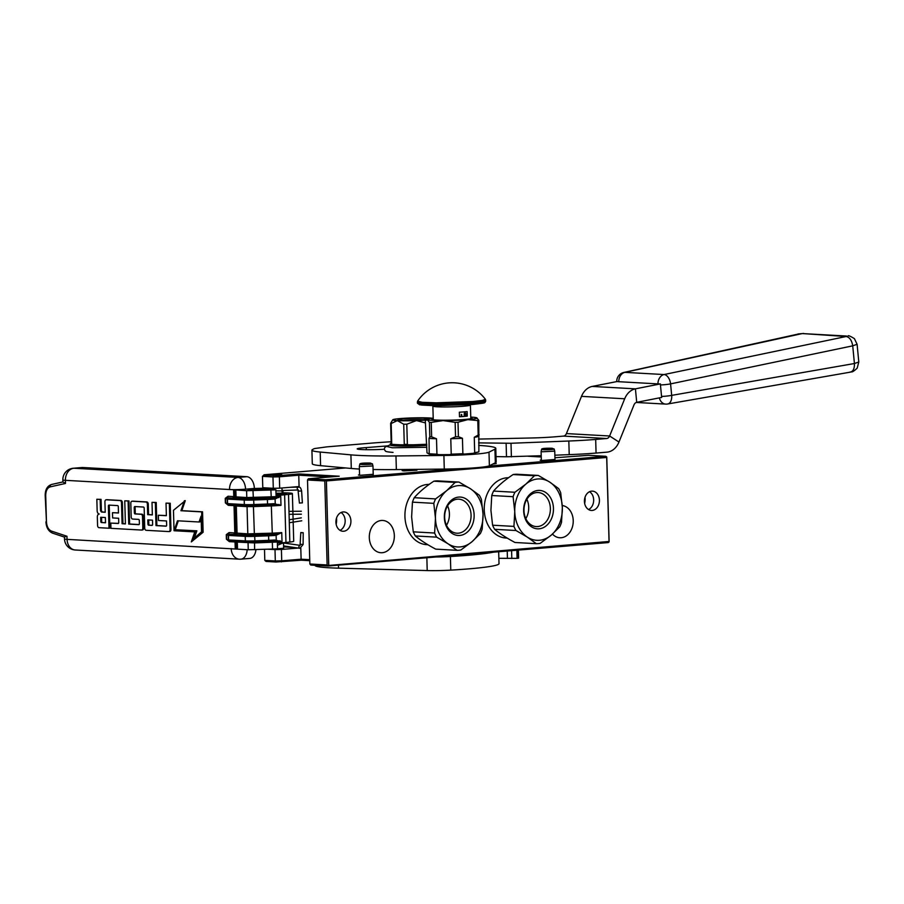 <?xml version="1.0" encoding="UTF-8"?>
<svg xmlns="http://www.w3.org/2000/svg" width="904" height="904" viewBox="0 0 904 904"><rect width="100%" height="100%" fill="white"/><g stroke="black" fill="none" stroke-linecap="round" stroke-linejoin="round"><path stroke-width="1.36" d="M309.767 560.695L301.303 560.22L275.935 561.994L266.013 561.44L264.804 560.367L264.499 549.361M488.363 466.125L605.861 456.294L606.776 457.356L609.115 541.36L608.268 542.569L328.05 566.028L310.773 565.056L309.857 563.994L327.135 564.966L328.05 566.028M309.733 559.678L301.111 559.203L301.303 560.22M300.795 548.219L301.111 559.203L281.72 560.819L281.393 561.881M275.935 561.994L275.313 560.955L281.72 560.819L281.404 549.474L298.196 548.061M281.404 549.474L274.997 549.598L275.313 560.955L264.804 560.367M606.674 456.836L609.059 541.982M608.957 541.473L327.949 565.52M283.664 548.253L275.483 548.92M309.857 563.994L307.507 479.99L308.354 478.781L325.632 479.753L324.785 480.962L327.135 564.966M336.514 518.128A15.368 11.888 -86.8 0 1 336.604 519.551A15.368 11.888 -86.8 0 1 336.164 524.286M279.686 488.171L273.29 488.307L272.974 476.95L279.37 476.815L278.986 475.606L298.885 473.945L298.761 475.199L279.37 476.815L279.686 488.171L299.077 486.544L298.761 475.199L330.209 476.95M283.63 547.01L284.523 546.931L284.5 546.061M283.008 492.827L282.941 490.499M284.523 546.931L294.15 547.474M268.115 549.214L274.997 549.598M584.662 503.483A15.368 11.888 93.2 0 0 585.103 498.748A15.368 11.888 93.2 0 0 585.012 497.313M606.618 457.469L326.389 480.928L328.728 564.932M350.91 520.975A9.673 7.492 -86.8 0 1 342.876 531.258A9.673 7.492 -86.8 0 1 335.926 522.229A9.673 7.492 -86.8 0 1 343.961 511.935A9.673 7.492 -86.8 0 1 350.91 520.975M584.436 501.426A9.673 7.492 93.2 0 0 591.385 510.455A9.673 7.492 93.2 0 0 599.42 500.172A9.673 7.492 93.2 0 0 592.47 491.132A9.673 7.492 93.2 0 0 584.436 501.426M369.307 537.643A16.159 12.509 93.2 0 0 380.923 552.728A16.159 12.509 93.2 0 0 394.336 535.541A16.159 12.509 93.2 0 0 382.72 520.455A16.159 12.509 93.2 0 0 369.307 537.643M552.468 534.083A16.159 12.509 93.2 0 0 559.802 537.756A16.159 12.509 93.2 0 0 573.226 520.568A16.159 12.509 93.2 0 0 562.265 505.539M326.389 480.928L325.576 480.374M307.507 479.99L324.785 480.962M298.885 473.945L339.203 476.205L308.354 478.781M345.622 467.956L264.16 474.781L262.454 476.363L262.781 487.719L273.29 488.307M605.861 456.294L588.583 455.322L554.932 457.752M541.247 456.983L528.026 456.237M325.632 479.753L456.113 468.826M341.045 512.523A9.673 7.492 -86.8 0 1 345.158 520.647A9.673 7.492 -86.8 0 1 340.04 530.354M588.549 509.551A9.673 7.492 93.2 0 0 593.657 499.844A9.673 7.492 93.2 0 0 589.544 491.719M541.327 459.865L540.219 460.215L541.993 460.475L554.977 459.481M359.566 474.679L358.447 475.029L360.233 475.289L373.216 474.295M263.606 475.165L278.986 475.606M494.352 463.277L496.239 463.571L492.725 464.091M403.805 470.894L402.144 470.622L407.049 470.001L416.936 470.204L403.805 470.894M271.415 475.075L281.709 474.543L271.415 475.075M262.454 476.363L272.974 476.95L273.517 475.73M359.826 464.26C359.543 463.311 363.046 462.904 370.335 463.063L372.369 463.91L372.979 465.955L360.865 466.588L359.329 466.328L359.826 464.26L361.238 464.498C366.063 464.814 376.38 463.944 370.956 463.684M361.905 463.763C369.092 463.786 371.883 463.549 370.256 463.063C363.069 463.051 360.278 463.289 361.905 463.763M541.586 449.446C541.315 448.486 544.818 448.09 552.107 448.248L554.141 449.096L554.751 451.141L542.637 451.774L541.101 451.514L541.586 449.446L542.999 449.683C547.824 449.989 558.152 449.13 552.728 448.87M543.666 448.949C550.864 448.96 553.643 448.734 552.028 448.248C544.829 448.237 542.05 448.474 543.666 448.949M272.748 474.521C279.856 474.227 281.969 474.34 279.076 474.882C271.968 475.176 269.855 475.063 272.748 474.521L270.725 475.018M281.11 474.736L279.076 474.882M282.116 493.177L275.991 493.2M282.048 490.454L283.178 490.42M282.15 494.273L284.816 494.172M283.833 494.285L276.025 494.228M282.059 490.895L275.923 490.861M267.753 489.324L270.612 488.668M302.173 502.873L299.619 503.042M302.671 532.84L300.795 532.569L303.213 532.716L303.111 544.479L299.947 548.299C298.478 547.44 298.478 546.457 299.97 545.349M300.795 532.569L300.071 545.361M300.173 545.361L283.517 542.976M277.449 545.248L283.506 542.773M283.585 545.756L284.297 546.016L283.585 545.756M255.934 549.688A11.379 7.164 85.2 0 1 249.764 558.423L240.95 559.158A11.379 7.164 -94.8 0 0 247.176 549.688M82.083 467.515A11.379 7.164 85.2 0 1 82.716 467.504L73.913 468.238A11.379 7.164 -94.8 0 0 73.28 468.249L82.083 467.515M280.715 496.285L274.432 497.833L275.098 498.951L280.715 496.285A22.769 1.559 178.4 0 1 271.076 496.827L246.792 497.539L235.085 496.816L234.554 489.866L233.582 489.753L65.416 480.329A11.379 8.814 93.2 0 1 73.913 468.238L238.034 477.436A11.379 7.164 85.2 0 1 245.549 489.188A11.379 0.78 178.4 0 1 229.537 489.527A11.379 8.814 -86.8 0 1 238.034 477.436L246.848 476.69L82.716 467.504M246.848 476.69A11.379 7.164 85.2 0 1 254.363 488.454L267.166 488.183L248.012 489.878L263.889 489.109L275.901 489.776A22.769 1.559 -1.6 0 1 270.884 490.013L246.6 490.725L234.554 489.866M275.901 489.776L276.059 495.46A22.769 1.559 -1.6 0 0 284.624 494.793L288.523 494.375A15.933 1.085 -1.6 0 0 292.376 493.55L293.71 541.236A15.933 1.085 -1.6 0 1 289.845 542.05L285.958 542.468A22.769 1.559 -1.6 0 1 277.381 543.134L277.539 548.807A22.769 1.559 178.4 0 1 272.533 549.044L272.353 542.231A22.769 1.559 -1.6 0 0 281.98 541.688L274.703 540.016A1.141 0.61 85.9 0 1 274.183 541.101L274.183 541.101A1.141 0.61 85.9 0 1 274.127 541.101L281.98 541.688M64.444 536.965L66.975 536.253L67.066 539.36L248.25 549.756L272.533 549.044M245.549 489.188L254.363 488.454M105.214 512.15L102.762 512.014A2.147 1.356 -94.8 0 1 101.35 509.799L101.056 499.37L96.841 499.257L97.157 510.76A3.164 2 -94.8 0 0 99.259 514.026A3.164 2 -94.8 0 0 99.078 514.037A3.164 2 -94.8 0 0 97.338 517.077L97.575 525.461A2.147 1.356 -94.8 0 0 98.988 527.676L108.988 528.23L108.378 506.138A1.062 0.667 85.2 0 1 109.022 505.11L117.599 505.596A1.062 0.667 85.2 0 1 118.311 506.692L118.48 513.009L112.491 512.681L112.638 517.935L118.627 518.274L118.752 522.467A1.062 0.667 85.2 0 1 118.108 523.495L110.819 523.088L110.955 528.343L141.51 530.049A2.147 1.356 -94.8 0 0 141.634 530.049A2.147 1.356 -94.8 0 0 142.809 527.992L142.493 516.489A2.147 1.356 -94.8 0 0 141.069 514.274L135.08 513.947A1.062 0.667 85.2 0 1 134.38 512.839L134.233 507.585A1.062 0.667 85.2 0 1 134.877 506.556L143.453 507.042A1.062 0.667 85.2 0 1 144.165 508.138L144.719 528.094A2.147 1.356 -94.8 0 0 146.132 530.309L168.788 531.575A2.147 1.356 -94.8 0 0 168.901 531.575A2.147 1.356 -94.8 0 0 170.076 529.518L169.353 503.325L166.02 503.132L166.37 515.698L158.347 515.246L158.494 520.501L166.517 520.953L166.63 525.145A1.062 0.667 85.2 0 1 165.986 526.173L155.985 525.608L155.341 502.534L152.008 502.353L152.358 514.907L147.668 514.647L147.386 504.229A2.147 1.356 -94.8 0 0 145.962 502.014L132.108 501.234A2.147 1.356 -94.8 0 0 131.995 501.234A2.147 1.356 -94.8 0 0 130.809 503.302L131.193 516.839A2.147 1.356 -94.8 0 0 132.605 519.054L138.606 519.393A1.062 0.667 85.2 0 1 139.306 520.489L139.397 523.619A1.062 0.667 85.2 0 1 138.753 524.648L128.741 524.083L128.097 501.008L124.763 500.827L125.407 523.902L122.074 523.71L121.498 502.771A2.147 1.356 -94.8 0 0 120.074 500.567L106.22 499.788A2.147 1.356 -94.8 0 0 106.107 499.788A2.147 1.356 -94.8 0 0 104.92 501.844L105.214 512.274L101.881 512.082A2.147 1.356 85.2 0 1 100.468 509.867L100.174 499.449L96.841 499.257M125.407 523.778L122.955 523.642L122.379 502.703A2.147 1.356 -94.8 0 0 120.955 500.488L107.101 499.709A2.147 1.356 -94.8 0 0 106.988 499.709A2.147 1.356 -94.8 0 0 106.864 499.731M139.058 524.546L129.622 524.015L128.978 500.94L124.763 500.827M152.347 514.783L148.55 514.568L148.267 504.149A2.147 1.356 -94.8 0 0 146.843 501.935L132.99 501.166A2.147 1.356 -94.8 0 0 132.877 501.166A2.147 1.356 -94.8 0 0 132.752 501.178M166.302 526.072L156.867 525.54L156.222 502.466L152.008 502.353M166.359 515.574L158.347 515.246M169.025 531.563L169.669 531.507A2.147 1.356 -94.8 0 0 169.782 531.507A2.147 1.356 -94.8 0 0 170.958 529.439L170.234 503.245L166.02 503.132M135.442 506.59A1.062 0.667 -94.8 0 0 135.114 507.506L134.233 507.585M141.747 530.038L142.391 529.981A2.147 1.356 -94.8 0 0 142.516 529.981A2.147 1.356 -94.8 0 0 143.691 527.913L143.374 516.421A2.147 1.356 -94.8 0 0 141.951 514.207L135.962 513.867A1.062 0.667 -94.8 0 1 135.261 512.771L135.114 507.506M118.413 523.382L110.819 523.088M118.48 512.884L112.491 512.681M109.587 505.144A1.062 0.667 -94.8 0 0 109.26 506.059L108.378 506.138M108.988 528.23L109.87 528.162L109.26 506.059M191.309 541.903L203.129 532.241L202.552 511.811L181.828 510.647L185.286 500.646L173.466 510.308L174.043 530.738L194.767 531.902L191.309 541.903L202.247 532.32L201.671 511.89L180.947 510.726L184.405 500.714M225.254 498.353L227.22 497.449A1.141 0.881 93.2 0 0 228.068 496.239L225.254 498.353L225.378 502.895L228.328 505.325A1.141 0.881 93.2 0 0 228.113 504.635M66.975 536.253L51.46 531.1C48.466 529.767 46.805 526.704 46.454 521.89L45.709 495.539C45.799 490.759 47.302 487.866 50.217 486.861L65.495 483.448L62.941 481.934L51.483 484.487A2.271 1.763 77.4 0 0 50.217 486.861M226.271 534.671L228.237 533.778A1.141 0.881 93.2 0 0 229.085 532.569L226.271 534.671L226.395 539.213L229.333 541.643A1.141 0.881 93.2 0 0 229.13 540.965M267.166 488.183L267.2 489.29M275.449 534.162L276.115 535.27L281.72 532.614L273.935 534.287A23.628 1.616 178.4 0 1 272.307 534.354L246.962 535.066L229.333 534.207A1.141 1.119 111.4 0 0 228.237 535.383L228.373 539.925A1.141 1.119 111.4 0 0 229.367 541.01M281.754 532.705L282.003 541.598M280.737 496.386L280.986 505.268L273.697 503.686A1.141 0.61 85.9 0 1 273.166 504.782L273.166 504.782A1.141 0.61 85.9 0 1 273.11 504.782L280.986 505.268M101.056 499.37L100.174 499.449M122.955 523.642L122.074 523.71M128.978 500.94L128.097 501.008M129.622 524.015L128.741 524.083M148.55 514.568L147.668 514.647M156.222 502.466L155.341 502.534M156.867 525.54L155.985 525.608M170.234 503.245L169.353 503.325M181.828 510.647L180.947 510.726M202.552 511.811L201.671 511.89M203.129 532.241L202.247 532.32M226.791 504.116L228.057 504.613A1.141 1.119 111.4 0 0 228.35 504.692M227.412 504.262L225.378 502.895M227.808 540.445L229.074 540.942A1.141 1.141 0 0 0 229.424 541.021A1.141 0.881 -86.8 0 1 228.61 539.959L226.395 539.213M228.429 540.592L226.633 539.247L226.508 534.705L228.486 535.417A1.141 0.881 -86.8 0 1 229.333 534.207L246.08 535.145A9.108 0.621 -1.6 0 0 254.589 535.123L273.935 534.287A1.141 0.61 85.9 0 1 274.579 535.473L276.115 535.27L276.24 539.982A1.141 0.723 -87 0 1 275.641 541.055L274.127 541.101L275.641 541.055M276.036 494.714A10.249 0.701 -1.6 0 0 286.692 493.708A10.249 0.701 -1.6 0 0 282.127 493.256M292.376 493.55A15.933 1.085 -1.6 0 0 282.116 492.827M274.432 497.833L272.929 497.968A23.628 1.616 178.4 0 1 271.29 498.036L245.944 498.748L228.316 497.878A1.141 1.119 111.4 0 0 227.232 499.064L227.356 503.596A1.141 1.119 111.4 0 0 228.057 504.613A1.141 1.141 0 0 0 228.407 504.692A1.141 0.881 -86.8 0 1 227.593 503.63L225.627 502.918L225.492 498.375L227.469 499.087L227.593 503.63L244.34 504.568L244.216 500.025A10.249 0.701 -1.6 0 0 253.787 500.014L267.584 499.471A15.933 1.085 -1.6 0 0 273.562 499.155L275.098 498.951L275.223 503.652A1.141 0.723 -87 0 1 274.635 504.726L273.11 504.782L274.635 504.726M147.815 519.902L152.505 520.173L152.618 524.365A1.062 0.667 85.2 0 1 151.974 525.393L148.64 525.201A1.062 0.667 85.2 0 1 147.94 524.105L147.815 519.902M100.672 517.269L105.361 517.529L105.508 522.783L101.497 522.557A1.062 0.667 85.2 0 1 100.785 521.461L100.672 517.269M201.095 516.105L199.061 521.992L177.478 520.783L174.404 529.688L195.987 530.897L193.106 539.213L201.524 531.834L201.095 516.105M273.11 504.782L253.787 505.607L253.911 504.545A10.249 0.701 178.4 0 1 244.34 504.568A1.141 0.881 -86.8 0 0 245.255 505.63A9.108 0.621 178.4 0 0 253.764 505.618L267.573 505.076L267.369 498.262L272.929 497.968A1.141 0.61 85.9 0 1 273.562 499.155M274.127 541.101L254.804 541.937L254.928 540.874A10.249 0.701 178.4 0 1 245.357 540.897L228.61 539.959L228.486 535.417L245.233 536.354A10.249 0.701 -1.6 0 0 254.804 536.332L268.59 535.801L268.725 540.343L254.928 540.874L254.589 535.123M152.29 525.28L148.64 525.201M148.708 519.958L148.821 524.026A1.062 0.667 -94.8 0 0 149.522 525.122M105.508 522.659L101.497 522.557M101.553 517.314L101.666 521.382A1.062 0.667 -94.8 0 0 102.378 522.489M201.151 518.399L199.942 521.924L199.061 521.992M194.337 538.14L196.869 530.817L195.987 530.897M196.869 530.817L174.404 529.688M175.286 529.608L178.314 520.84M429.197 484.386A30.16 23.346 93.2 0 0 404.935 516.489A30.16 23.346 -86.8 0 0 426.609 544.649L427.874 544.728M471.888 541.812A30.736 23.787 -86.8 0 1 448.09 543.812L457.028 550.321A34.149 26.431 -86.8 0 0 460.859 550.005L471.888 541.812L480.408 533.484A34.149 26.431 -86.8 0 0 482.205 529.055L483.041 514.274A30.736 23.787 -86.8 0 1 471.888 541.812M436.655 537.145A34.149 26.431 -86.8 0 1 434.621 533.032L435.457 518.263A30.736 23.787 -86.8 0 0 448.09 543.812L436.655 537.145L415.32 535.959A34.149 26.431 -86.8 0 1 413.275 531.834L434.621 533.032M415.32 535.959C420.428 540.23 427.219 544.626 435.694 549.123L457.028 550.321M483.041 514.274A30.736 23.787 93.2 0 0 470.396 488.725A30.736 23.787 93.2 0 0 446.61 490.714A30.736 23.787 93.2 0 0 435.457 518.263L433.796 503.347A34.149 26.431 93.2 0 1 435.592 498.906L446.61 490.714L455.13 482.397A34.149 26.431 93.2 0 1 458.972 482.069L470.396 488.725L479.346 495.245A34.149 26.431 93.2 0 1 481.38 499.358L483.041 514.274M458.712 497.087A19.233 14.882 -86.8 0 1 474.137 515.02A19.233 14.882 -86.8 0 1 459.786 535.45A19.233 14.882 -86.8 0 1 444.35 517.517A19.233 14.882 -86.8 0 1 458.712 497.087M458.339 533.19A17.052 13.198 -86.8 0 1 456.916 533.213A17.052 13.198 -86.8 0 1 444.655 516.376A17.052 13.198 -86.8 0 1 457.39 499.189A17.052 13.198 93.2 0 1 458.814 499.166A17.052 13.198 93.2 0 1 471.074 516.003A17.052 13.198 93.2 0 1 458.339 533.19M446.497 525.28A17.052 13.198 93.2 0 0 447.582 505.878M458.972 482.069L437.626 480.871A34.149 26.431 93.2 0 0 433.796 481.199C425.671 486.578 419.151 492.081 414.247 497.708A34.149 26.431 93.2 0 0 412.45 502.149L411.614 516.93L413.275 531.834M412.45 502.149L433.796 503.347M433.796 481.199L455.13 482.397M414.247 497.708L435.592 498.906M508.5 477.753A30.16 23.346 93.2 0 0 484.25 509.845A30.16 23.346 -86.8 0 0 505.912 538.016L507.189 538.083M551.191 535.179A30.736 23.787 -86.8 0 1 527.405 537.168L536.343 543.688A34.149 26.431 -86.8 0 0 540.174 543.361L551.191 535.179L559.723 526.851A34.149 26.431 -86.8 0 0 561.52 522.41L562.344 507.63A30.736 23.787 -86.8 0 1 551.191 535.179M515.969 530.512A34.149 26.431 -86.8 0 1 513.935 526.399L514.76 511.619A30.736 23.787 -86.8 0 0 527.405 537.168L515.969 530.512L494.624 529.315A34.149 26.431 -86.8 0 1 492.59 525.201L513.935 526.399M494.624 529.315C499.731 533.586 506.522 537.982 514.997 542.49L536.343 543.688M562.344 507.63A30.736 23.787 93.2 0 0 549.711 482.092A30.736 23.787 93.2 0 0 525.913 484.081A30.736 23.787 93.2 0 0 514.76 511.619L513.099 496.703A34.149 26.431 93.2 0 1 514.896 492.262L525.913 484.081L534.445 475.753A34.149 26.431 93.2 0 1 538.275 475.436L549.711 482.092L558.649 488.601A34.149 26.431 93.2 0 1 560.683 492.725L562.344 507.63M538.016 490.443A19.233 14.882 -86.8 0 1 553.451 508.376A19.233 14.882 -86.8 0 1 539.089 528.806A19.233 14.882 -86.8 0 1 523.665 510.873A19.233 14.882 -86.8 0 1 538.016 490.443M537.643 526.557A17.052 13.198 -86.8 0 1 536.219 526.58A17.052 13.198 -86.8 0 1 523.97 509.732A17.052 13.198 -86.8 0 1 536.693 492.544A17.052 13.198 93.2 0 1 538.129 492.522A17.052 13.198 93.2 0 1 550.378 509.37A17.052 13.198 93.2 0 1 537.643 526.557M525.8 518.647A17.052 13.198 93.2 0 0 526.885 499.245M538.275 475.436L516.93 474.238A34.149 26.431 93.2 0 0 513.099 474.555C504.974 479.945 498.466 485.448 493.561 491.075A34.149 26.431 93.2 0 0 491.753 495.505L490.928 510.285L492.59 525.201M491.753 495.505L513.099 496.703M513.099 474.555L534.445 475.753M493.561 491.075L514.896 492.262M315.134 565.305L315.134 565.486A62.602 4.283 -1.6 0 0 329.248 567.791A62.602 4.283 -1.6 0 0 338.548 568.164L427.208 570.571A22.769 1.559 178.4 0 0 450.78 570.13A81.733 5.593 -1.6 0 0 499.008 563.678L498.68 551.745M516.851 550.22L517.077 558.356L498.861 558.31M518.387 550.084L518.613 558.152L517.077 558.356M507.426 558.412L507.223 551.022M435.796 557A22.769 1.559 -1.6 0 0 450.395 556.502A81.733 5.593 -1.6 0 0 493.347 552.186M422.902 419.818A10.814 0.734 178.4 0 0 421.614 419.727A10.814 0.734 -1.6 0 0 403.568 420.36M429.197 454.136L429.038 438.35L429.807 436.745A28.114 1.921 -1.6 0 0 431.649 436.847L436.508 438.768L436.937 454.203L438.587 454.655L429.197 454.136L427.016 452.825L425.298 420.665L427.298 419.705A25.041 1.718 -1.6 0 0 432.62 420.36A25.041 1.718 -1.6 0 0 443.141 420.586L455.141 422.337A28.114 1.921 -1.6 0 0 458 422.224L467.831 419.625L477.787 420.575A28.114 1.921 -1.6 0 0 478.815 420.36L476.713 417.784A25.041 1.718 -1.6 0 0 470.758 417.083M431.649 436.847L431.242 422.383A28.114 1.921 178.4 0 1 430.293 422.337A28.114 1.921 178.4 0 1 429.4 422.281L429.807 436.745M431.242 422.383L443.141 420.586A25.041 1.718 -1.6 0 0 467.831 419.625M478.815 420.36L478.883 451.864L473.357 453.299L464.238 454.068L449.593 454.633L451.22 454.181L450.78 438.745L455.537 436.801L455.141 422.337M438.587 454.655L449.593 454.633M467.865 419.625A25.041 1.718 -1.6 0 0 476.86 417.84L476.86 417.84A25.041 1.718 -1.6 0 0 476.713 417.784M473.357 453.299L474.702 452.734L474.261 437.299L478.193 435.027L477.787 420.575M478.883 451.864L474.702 452.734M455.537 436.801A28.114 1.921 -1.6 0 0 458.407 436.688L462.441 438.282L462.871 453.729L464.238 454.068M458.407 436.688L458 422.224M462.871 453.729L451.22 454.181M436.937 454.203L429.468 453.785M433.208 418.134A25.041 1.718 -1.6 0 0 427.151 419.23A25.041 1.718 -1.6 0 0 427.298 419.705L429.4 422.281M479.222 434.824A28.114 1.921 178.4 0 1 478.193 435.027M478.453 436.429A26.182 1.785 178.4 0 1 474.261 437.299M433.219 418.767A20.148 1.379 -1.6 0 0 431.875 419.309A20.148 1.379 -1.6 0 0 443.401 420.224A20.148 1.379 -1.6 0 0 464.746 419.456A20.148 1.379 178.4 0 0 472.148 418.179A20.148 1.379 178.4 0 0 470.769 417.716M450.78 438.745A26.182 1.785 -1.6 0 0 462.441 438.282M429.038 438.35A26.182 1.785 -1.6 0 0 436.508 438.768M391.149 441.751A91.067 6.226 -1.6 0 0 370.911 443.175L328.344 446.734A11.379 0.78 -1.6 0 0 325.892 446.994L315.598 448.407A11.379 0.78 -1.6 0 0 313.982 448.757L312.49 449.548A62.602 4.283 -1.6 0 0 311.914 450.147A62.602 4.283 -1.6 0 0 320.208 452.045L350.91 454.859A72.851 4.983 -1.6 0 0 395.963 455.955L443.898 455.458A36.431 2.497 -1.6 0 0 488.996 452.147L494.94 449.175A81.733 5.593 -1.6 0 0 495.787 448.339A81.733 5.593 -1.6 0 0 480.815 445.536L478.702 445.502M387.68 445.887L366.256 447.593A17.3 1.186 -1.6 0 0 357.204 448.881A17.3 1.186 -1.6 0 0 361.103 449.525A19.583 1.345 -1.6 0 0 384.449 449.243M554.864 455.198L569.215 454.633A56.918 3.898 -1.6 0 0 596.064 453.062L607.002 452.147A18.216 14.091 93.2 0 0 618.957 442.045L609.612 435.999A4.554 3.526 93.2 0 1 606.618 438.519L595.679 439.434A56.918 3.898 -1.6 0 1 568.831 441.016L511.009 443.265L478.634 442.892M846.551 336.039L802.311 333.565L846.189 336.503L664.056 374.55A9.108 7.051 -86.8 0 0 657.954 383.895L618.777 381.703A9.051 1.119 -5.5 0 1 617.217 381.499L592.233 386.426A18.216 14.091 93.2 0 0 581.498 396.359L566.424 433.581A4.554 3.526 -86.8 0 1 563.429 436.101L555.158 436.801A34.149 2.339 178.4 0 1 530.139 438.011L478.521 439.084M311.914 450.147L312.298 463.775A62.602 4.283 -1.6 0 0 320.581 465.662L351.294 468.475A72.851 4.983 -1.6 0 0 359.408 469.04M373.081 469.492A72.851 4.983 -1.6 0 0 396.347 469.571L444.282 469.086A36.431 2.497 -1.6 0 0 489.38 465.775L495.324 462.791A81.733 5.593 -1.6 0 0 496.172 461.955L495.787 448.339M366.256 447.593L366.312 449.683M506.116 443.152L506.5 456.78L496.013 456.588M506.5 456.78L541.213 455.729M511.009 443.265L511.393 456.893M566.424 433.581L609.612 435.999L624.687 398.777A18.216 14.091 -86.8 0 1 635.422 388.844L660.406 383.917A8.531 6.61 93.2 0 0 660.451 384.934L661.558 396.415A9.108 1.119 -5.5 0 0 671.683 395.376L854.427 363.521L858.8 362.007L857.094 344.277L852.721 345.837L854.427 363.521C854.562 368.979 852.969 371.86 849.636 372.177M618.957 442.045L634.032 404.822A4.554 3.526 -86.8 0 1 636.721 402.337L661.705 397.41A8.531 6.61 93.2 0 1 661.558 396.415M395.624 444.553L400.427 444.813A20.837 1.424 178.4 0 1 397.749 444.7A20.837 1.424 178.4 0 1 395.624 444.553L390.539 444.259A23.651 1.616 178.4 0 1 390.245 444.011A23.651 1.616 178.4 0 1 390.528 443.751M426.857 447.299L392.279 447.774L386.449 446.361C384.562 447.197 383.997 448.486 384.765 450.226C386.144 450.926 383.126 451.638 392.844 452.384L393.048 452.384M426.801 445.378A23.651 1.616 178.4 0 1 395.602 445.909A23.651 1.616 178.4 0 1 390.268 445.039L390.245 444.011M426.778 444.35A23.651 1.616 178.4 0 1 405.512 445.096A23.651 1.616 178.4 0 1 395.579 444.892A23.651 1.616 178.4 0 1 390.551 444.259L391.195 443.446L390.641 423.298A22.769 1.559 -1.6 0 0 391.172 423.513L397.353 420.62A20.487 1.401 -1.6 0 0 416.507 420.586A20.487 1.401 -1.6 0 0 425.886 420.044M426.948 419.354A15.232 1.04 178.4 0 1 401.421 420.281A15.232 1.04 -1.6 0 1 398.031 419.784A15.232 1.04 -1.6 0 1 407.602 418.473A15.232 1.04 -1.6 0 1 425.004 418.303A15.232 1.04 178.4 0 1 428.428 418.823M426.778 444.271L420.925 444.497A20.837 1.424 178.4 0 1 413.422 444.791L400.427 444.813M432.236 418.236A20.487 1.401 -1.6 0 0 429.072 417.964A20.487 1.401 -1.6 0 0 409.919 417.998A20.487 1.401 -1.6 0 0 394.065 419.32A20.487 1.401 -1.6 0 0 392.754 419.795A20.487 1.401 -1.6 0 0 397.353 420.62L403.715 424.213A22.769 1.559 -1.6 0 0 406.8 424.202L416.507 420.586L425.355 422.869M391.172 423.513L391.726 443.649L390.528 443.581M406.8 424.202L407.365 444.35L405.489 444.418L404.28 444.35L403.715 424.213M405.489 444.418L405.5 445.107M392.754 419.795L390.641 423.298M420.925 444.497L413.422 444.791M407.365 444.35A22.769 1.559 178.4 0 1 404.28 444.35M465.119 414.156L465.967 413.976L465.56 413.083L465.831 413.942M417.603 401.15A41.663 41.663 0 0 1 485.38 399.263L482.51 400.393L472.961 401.523L436.236 402.822L422.202 402.303L417.603 401.15L417.411 403.116A34.149 2.339 178.4 0 0 436.948 404.687A34.149 2.339 178.4 0 0 473.142 403.376A34.149 2.339 178.4 0 0 485.685 401.218L485.03 402.416C482.623 402.788 490.002 402.529 472.521 404.472L434.022 405.704L419.592 404.789L417.411 403.116M472.453 404.472L434.801 405.715L421.558 405.071L419.117 403.794M459.492 416.755A18.781 1.288 -1.6 0 0 463.808 416.45A18.781 1.288 -1.6 0 0 467.255 416.1L467.131 411.569A18.781 1.288 -1.6 0 1 463.673 411.919A18.781 1.288 -1.6 0 1 459.356 412.213L459.492 416.755L467.255 416.1M465.277 413.049L464.927 412.066L464.351 413.083L464.916 412.224L465.786 413.93M465.323 413.004L464.893 412.224M464.927 412.066L464.464 413.151M464.916 414.168L464.125 414.235L464.385 413.162L464.091 414.394L464.961 414.326L464.159 414.235M464.385 413.162L464.159 414.394M464.407 414.868L464.125 415.885M464.972 414.823L464.905 415.817M465.368 415.185L465.922 415.727L465.888 414.744L465.56 415.761M465.402 414.789L465.311 415.783M465.888 414.744L465.583 415.546M465.786 415.151L465.842 415.738M461.255 415.58L461.277 414.45L461.255 415.58M464.95 414.947L464.803 415.637L465.097 415.06M846.189 336.503C849.636 337.26 851.805 340.367 852.721 345.837L670.576 383.884A9.108 1.119 174.5 0 1 660.451 384.934M659.366 397.873A9.108 7.051 93.2 0 0 665.615 404.099L636.269 402.461M618.777 381.703A9.108 7.051 -86.8 0 1 624.867 372.358L802.311 333.565M657.954 383.895A9.051 1.119 -5.5 0 0 660.406 383.917M299.416 503.076L297.992 489.911C296.783 488.409 296.998 487.459 298.636 487.086L290.105 487.301M301.405 490.951L298.851 491.121M300.704 544.332L303.111 544.479M240.317 559.169A11.379 7.164 -94.8 0 0 240.95 559.158A11.379 11.379 0 0 1 239.368 559.18L75.235 549.994A11.379 8.814 93.2 0 1 67.066 539.36A11.379 0.78 178.4 0 1 64.5 538.942A11.379 11.379 0 0 0 75.235 549.994M231.187 548.547A11.379 8.814 93.2 0 0 239.368 559.18M281.72 532.614A22.769 1.559 178.4 0 1 272.093 533.157L247.809 533.857L229.085 532.569M233.944 534.094A1.141 0.881 -86.8 0 0 234.791 532.885L234.034 505.641L236.306 506.014A1.141 0.881 93.2 0 0 235.899 505.11M228.328 505.325L234.034 505.641A1.141 0.881 93.2 0 0 233.853 504.997M233.65 497.855A1.141 1.119 -68.6 0 0 234.746 496.68L228.068 496.239M232.927 497.765A1.141 0.881 -86.8 0 0 233.774 496.556L233.582 489.753M45.709 495.539L45.2 495.46C45.189 489.663 47.279 486.013 51.483 484.487A2.271 1.763 77.4 0 1 51.675 484.465L62.907 481.945L62.851 479.911A11.379 0.78 178.4 0 0 65.416 480.329L65.495 483.448M235.232 548.784L235.051 541.971L254.442 542.931L272.353 542.231L272.432 541.213M229.333 541.643L235.051 541.971A1.141 0.881 93.2 0 0 234.859 541.327M285.958 542.468L284.624 494.793M271.29 498.036L270.884 490.013M272.307 534.354L271.336 505.912A22.769 1.559 -1.6 0 0 280.963 505.37M254.634 549.745L254.521 541.948M248.25 549.756L248.058 542.942A1.141 0.881 93.2 0 0 247.617 542.016M237.515 549.157L237.323 542.343A1.141 0.881 93.2 0 0 236.916 541.439M236.543 549.033L236.351 542.219A1.141 1.119 111.4 0 0 235.944 541.383M236.204 548.897L236.012 542.084A1.141 1.119 111.4 0 0 235.729 541.372M233.989 497.991A1.141 1.119 -68.6 0 0 235.085 496.816L234.893 490.002M235.198 498.138A1.141 0.881 -86.8 0 0 236.057 496.929L235.865 490.126M245.944 498.748A1.141 0.881 -86.8 0 0 246.792 497.539L246.6 490.725M253.391 498.725L252.984 490.714M101.35 509.799L100.468 509.867M102.762 512.014L101.881 512.082M107.101 499.709L106.22 499.788M120.955 500.488L120.074 500.567M122.379 502.703L121.498 502.771M132.99 501.166L132.108 501.234M146.843 501.935L145.962 502.014M148.267 504.149L147.386 504.229M170.958 529.439L170.076 529.518M135.261 512.771L134.38 512.839M135.962 513.867L135.08 513.947M141.951 514.207L141.069 514.274M143.374 516.421L142.493 516.489M143.691 527.913L142.809 527.992M234.667 534.185A1.141 1.119 -68.6 0 0 235.763 533.01L234.995 505.765A1.141 1.119 111.4 0 0 234.724 505.042M45.2 495.46L46.454 521.89M53.031 533.179A2.271 1.706 -71.7 0 1 51.46 531.1M279.799 541.293L280.025 540.716M289.845 542.05L288.523 494.375M278.568 497.019L278.827 497.584M278.782 504.963L279.008 504.398M254.408 535.055L253.436 506.602L271.336 505.912L271.426 504.895M235.006 534.32A1.141 1.119 -68.6 0 0 236.102 533.145L235.334 505.89A1.141 1.119 111.4 0 0 234.938 505.053M245.063 505.618L228.509 504.692A1.141 0.881 -86.8 0 1 228.407 504.692L253.775 505.618M245.063 498.816A1.141 0.881 93.2 0 0 244.216 500.025L227.469 499.087A1.141 0.881 -86.8 0 1 228.316 497.878L245.063 498.816A9.108 0.621 -1.6 0 0 253.572 498.805L267.369 498.262M268.567 541.406L254.781 541.937A9.108 0.621 178.4 0 1 246.272 541.959A1.141 0.881 -86.8 0 1 245.357 540.897L245.233 536.354A1.141 0.881 93.2 0 1 246.08 535.145M246.08 541.948L229.526 541.021A1.141 0.881 -86.8 0 1 229.424 541.021L254.792 541.937M274.703 540.016A15.933 1.085 178.4 0 1 268.725 540.343L268.578 541.406L274.545 541.078M268.375 534.592L268.59 535.801A15.933 1.085 -1.6 0 0 274.579 535.473M273.697 503.686A15.933 1.085 178.4 0 1 267.708 504.014L253.911 504.545L253.572 498.805M246.962 535.066A1.141 0.881 -86.8 0 0 247.809 533.857L247.052 506.613L253.436 506.602L253.504 505.63M148.821 524.026L147.94 524.105M101.666 521.382L100.785 521.461M246.6 505.686A1.141 0.881 93.2 0 1 247.052 506.613L236.306 506.014L237.063 533.258A1.141 0.881 -86.8 0 1 236.215 534.467M267.55 505.076L273.539 504.76M338.548 568.164L338.458 565.158M511.596 550.66L511.822 558.502M450.395 556.502L450.78 570.13M426.857 557.757L427.208 570.571M517.427 550.174L517.653 558.31M606.618 438.519L563.429 436.101M320.208 452.045L320.581 465.662M350.91 454.859L351.294 468.475M395.963 455.955L396.347 469.571M443.898 455.458L444.282 469.086M488.996 452.147L489.38 465.775M494.94 449.175L495.324 462.791M568.831 441.016L569.215 454.633M595.679 439.434L596.064 453.062M624.687 398.777L581.498 396.359M636.721 402.337L635.422 388.844L592.233 386.426M386.449 446.361L390.268 444.881M485.38 399.263L485.651 400.02A34.149 2.339 178.4 0 1 473.108 402.19A34.149 2.339 178.4 0 1 436.914 403.5A34.149 2.339 178.4 0 1 417.377 401.93M432.813 405.681L432.869 406.099A18.781 1.288 -1.6 0 0 443.615 406.958A18.781 1.288 -1.6 0 0 463.515 406.235A18.781 1.288 -1.6 0 0 470.419 405.048L470.442 404.63M799.079 333.87L623.873 372.437A9.108 5.831 77.5 0 1 624.867 372.358L664.056 374.55A9.108 5.447 -101.8 0 1 670.576 383.884L671.683 395.376A9.108 5.48 80.1 0 1 667.683 403.986L850.427 372.132C851.432 371.261 851.285 373.759 857.184 368.131L858.8 362.007M373.228 474.86L372.979 465.955M359.577 475.244L359.329 466.328M554.999 460.046L554.751 451.141M541.349 460.43L541.101 451.514M281.98 487.979L282.161 494.42M283.506 542.705L283.664 548.412M270.59 488.149L270.635 489.482M289.077 514.319L301.382 514.195M288.997 511.359L301.36 511.235M298.365 489.979L282.816 490.51M302.377 502.884L301.608 490.962C300.953 488.329 300.207 487.075 299.348 487.222L298.263 487.019M299.744 548.287L284.093 546.005M289.223 519.766L301.314 517.868M289.314 522.749L301.767 520.783M64.5 538.942L64.444 537.078M73.28 468.249A11.379 11.379 0 0 0 62.851 479.911M106.107 499.788L106.988 499.709M131.995 501.234L132.877 501.166M168.901 531.575L169.782 531.507M141.634 530.049L142.516 529.981M227.503 504.262L226.712 504.082M64.568 537.123L52.5 533.123C48.443 531.281 46.251 527.507 45.934 521.811M228.52 540.581L227.729 540.411M427.151 419.23L426.168 419.829M485.651 400.02L485.685 401.218M432.869 406.099L433.253 419.761M470.419 405.048L470.803 418.71M461.209 415.58A0.565 0.565 0 0 0 461.808 415.004A0.565 0.565 0 0 0 461.277 414.45M848.02 335.926C848.234 335.26 850.359 336.164 854.404 338.627L857.094 344.277M798.074 333.949L803.78 333.452M665.615 404.099A9.108 9.108 0 0 0 667.683 403.986M623.873 372.437A9.108 9.108 0 0 0 616.731 381.601"/></g></svg>

